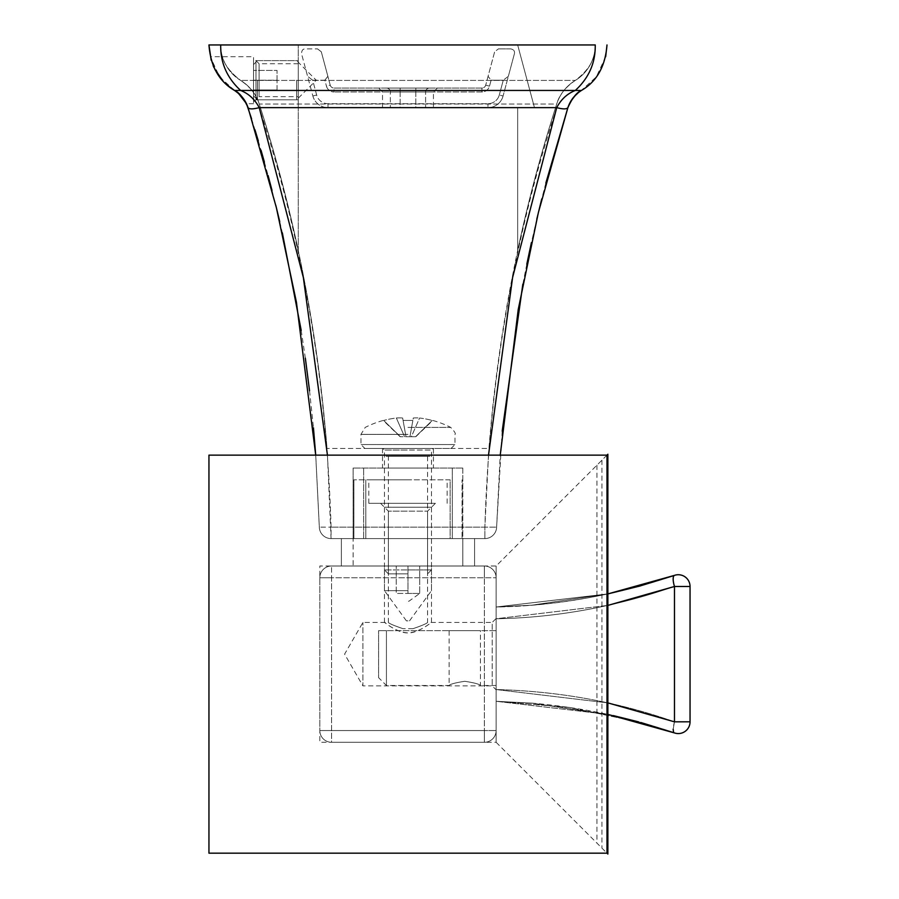 <?xml version="1.0" encoding="UTF-8"?>
<svg xmlns="http://www.w3.org/2000/svg" width="899" height="899" viewBox="0 0 899 899"><rect width="100%" height="100%" fill="white"/><g stroke="black" fill="none" stroke-linecap="round" stroke-linejoin="round"><path stroke-width="0.67" stroke-dasharray="4.5 3.37" d="M208.95 44.95L220.705 44.95C220.379 62.761 227.02 77.932 240.629 90.451C248.686 93.653 254.889 99.384 259.238 107.633C302.705 240.898 326.652 380.727 331.068 527.129L331.068 538.58L327.438 455.13M488.505 455.13L484.876 527.129C489.292 380.727 513.239 240.898 556.706 107.633C561.055 99.384 567.258 93.653 575.315 90.451C588.912 77.966 595.554 62.795 595.239 44.95L220.705 44.95A41.523 41.523 0 0 0 240.629 80.416C226.526 69.729 219.895 57.907 220.705 44.95C219.907 57.929 226.548 69.751 240.629 80.416A41.523 41.523 0 0 1 220.705 44.95L595.239 44.95A41.523 41.523 0 0 1 575.315 80.416A41.523 41.523 0 0 0 595.239 44.95A41.523 41.523 0 0 1 575.315 80.416A43.096 43.096 0 0 0 556.706 104.037A43.096 43.096 0 0 1 575.315 80.416A41.523 41.523 0 0 0 595.239 44.95A41.523 41.523 0 0 1 575.315 80.416A43.096 43.096 0 0 0 556.706 104.037A1511.129 1511.129 0 0 0 517.667 250.506A1511.129 1511.129 0 0 1 556.706 104.048A43.096 43.096 0 0 1 575.315 80.416A41.523 41.523 0 0 0 595.239 44.95C596.037 57.929 589.396 69.751 575.315 80.416A43.096 43.096 0 0 0 556.706 104.037A1511.129 1511.129 0 0 0 517.667 250.506L517.667 107.633L534.467 107.633L517.667 107.633L517.667 250.506A1511.129 1511.129 0 0 1 556.706 104.048A43.096 43.096 0 0 1 575.315 80.416C565.359 87.259 559.156 95.125 556.706 104.037A1511.129 1511.129 0 0 0 517.667 250.506L517.667 107.633L534.467 107.633L517.667 44.95L595.239 44.95C596.037 57.929 589.396 69.751 575.315 80.416C565.359 87.259 559.156 95.125 556.706 104.037C520.813 216.018 498.226 330.821 488.944 448.466L327 448.466L488.944 448.466C498.226 330.821 520.813 216.018 556.706 104.037L259.238 104.037A43.096 43.096 0 0 0 240.629 80.416C249.326 85.697 255.53 93.575 259.238 104.037C274.262 150.436 287.5 200.308 298.951 253.664C312.571 318.268 321.921 383.21 327 448.466C317.718 330.821 295.13 216.018 259.238 104.037A1511.129 1511.129 0 0 1 298.277 250.506A1511.129 1511.129 0 0 0 259.238 104.048L556.706 104.037A1511.129 1511.129 0 0 0 517.667 250.506L517.667 107.633L534.467 107.633L517.667 44.95L595.239 44.95M502.193 431.138L496.619 527.129A11.754 11.754 0 0 1 484.876 538.58L331.068 538.58L484.876 538.58L484.876 527.129L331.068 527.129L496.619 527.129L484.876 527.129L484.876 538.58A11.754 11.754 0 0 0 496.619 527.129L500.226 455.13M605.679 56.693L596.34 76.898L573.034 97.935M572.236 99.002L567.898 107.633C566.673 109.285 562.943 109.285 556.706 107.633L259.238 107.633C253.001 109.285 249.27 109.285 248.045 107.633L246.079 102.879M575.315 90.451L234.751 90.597M238.909 93.687L242.314 97.193M238.55 93.372L234.515 90.451L242.089 96.923M228.324 86.046L219.03 76.134M215.142 69.875L214.086 67.762M213.142 65.661L211.209 60.278M227.38 85.248L223.031 81.034M214.782 69.178L210.321 56.94M234.515 90.451L219.603 76.898L210.265 56.693L253.552 56.704L253.552 103.711L253.552 56.704M517.667 44.95L534.467 107.633L517.667 107.633L517.667 250.506L517.667 107.633L534.467 107.633L517.667 44.95M298.277 250.506L298.277 44.95L298.277 250.506M298.277 96.665L298.277 63.75L298.277 96.665L259.103 96.665L259.103 63.75L259.103 96.665L253.552 102.216L253.552 58.199L253.552 102.216M240.629 80.416A43.096 43.096 0 0 1 259.238 104.037C256.788 95.125 250.585 87.259 240.629 80.416L575.315 80.416L240.629 80.416M433.442 448.466L382.502 448.466L433.442 448.466L433.442 468.064L382.502 468.064L433.442 468.064M382.502 448.466L382.502 468.064M462.816 468.064L353.127 468.064L462.816 468.064L462.816 538.58L452.298 538.58L462.816 538.58L462.816 468.064M452.298 538.58L452.298 468.064L452.298 538.58L363.646 538.58L452.298 538.58M363.646 538.58L353.127 538.58L363.646 538.58L363.646 468.064L363.646 538.58M545.85 183.048L541.737 198.949M536.782 219.199L531.41 242.595M526.814 264.171L522.836 284.196M251.574 118.78L254.956 129.771M258.305 140.885L261.025 150.223M264.396 162.101L268.082 175.496M272.015 190.374L275.836 205.466M279.735 221.615L282.342 232.841M301.21 330.439L305.357 358.218M309.548 390.762L313.448 427.812M315.718 455.13L319.325 527.129A11.754 11.754 0 0 0 331.068 538.58A11.754 11.754 0 0 1 319.325 527.129L331.068 527.129L319.325 527.129L315.729 455.13M353.127 468.064L353.127 538.58L353.127 468.064M298.277 63.75L259.103 63.75L253.552 58.199M253.552 103.711L246.483 103.711L246.191 103.104M331.574 538.58L484.37 538.58L331.574 538.58M298.277 80.213L298.277 99.8L298.277 80.213M255.968 60.626L255.968 80.213L255.968 60.626L298.277 60.626M255.968 80.213L255.968 99.8L255.968 80.213M331.574 742.293L484.37 742.293L331.574 742.293A11.754 11.754 0 0 1 319.819 730.55A11.754 11.754 0 0 0 331.574 742.293L331.574 577.754L484.37 577.754L484.37 730.55L319.819 730.55L319.819 577.754L319.819 730.55A11.754 11.754 0 0 0 331.574 742.293A11.754 11.754 0 0 1 319.819 730.55L484.37 730.55L484.37 742.293A11.754 11.754 0 0 0 496.124 730.55L496.124 577.754A11.754 11.754 0 0 0 484.37 565.999L331.574 565.999A11.754 11.754 0 0 0 319.819 577.754A11.754 11.754 0 0 1 331.574 565.999L484.37 565.999A11.754 11.754 0 0 1 496.124 577.754L496.124 730.55A11.754 11.754 0 0 1 484.37 742.293L484.37 730.55L496.124 730.55L484.37 730.55L484.37 577.754L496.124 577.754L331.574 577.754L331.574 565.999L331.574 742.293M353.127 565.999L474.571 565.999L341.373 565.999L353.127 565.999L353.127 538.58L474.571 538.58L341.373 538.58L353.127 538.58L353.127 565.999M496.124 689.803L496.124 618.501L496.124 689.803L492.202 685.881L492.202 622.411L496.124 618.501M435.397 503.316L407.977 503.316L435.397 503.316L427.564 511.16L407.977 511.16L427.564 511.16L427.564 622.411C427.25 623.333 422.395 625.423 412.989 628.682C422.103 625.558 426.958 623.468 427.564 622.411L492.202 622.411L492.202 685.881L362.915 685.881L362.915 622.411L362.915 685.881L344.598 654.146L362.915 622.411L388.379 622.411C388.694 623.333 393.548 625.423 402.954 628.682C393.841 625.558 388.986 623.468 388.379 622.411L388.379 511.16L407.977 511.16L388.379 511.16L380.547 503.316L407.977 503.316L380.547 503.316M412.989 628.682L402.954 628.682L412.989 628.682M407.977 503.316L368.792 503.316L407.977 503.316M407.977 479.819L368.792 479.819L407.977 479.819M450.129 479.819L353.914 479.819L450.129 479.819L450.129 538.58L365.814 538.58L462.041 538.58L462.041 479.819L462.041 538.58L450.129 538.58L450.129 479.819M365.814 538.58L353.914 538.58L365.814 538.58L365.814 479.819L365.814 538.58M474.571 565.999L474.571 538.58L474.571 565.999M341.373 538.58L341.373 565.999L341.373 538.58M353.914 479.819L353.914 538.58L353.914 479.819M431.475 507.238L384.469 507.238L431.475 507.238L431.475 622.411C432.588 621.187 421.395 631.604 409.382 632.784C398.718 634.346 384.278 621.962 384.469 622.411C383.356 621.187 394.549 631.604 406.562 632.784C417.226 634.346 431.666 621.962 431.475 622.411M384.469 622.411L384.469 507.238M613.343 715.604L532.152 703.153L496.124 701.287L531.736 703.119L607.87 714.39L496.124 701.287L496.124 689.544L607.87 702.894L496.124 689.544L496.124 701.287L569.348 707.412L640.863 722.515L569.348 707.412L496.124 701.287L532.096 703.142C581.956 707.423 629.412 717.357 674.475 732.932L673.531 731.865L674.475 732.932A11.754 11.754 0 0 0 690.05 721.818L690.05 586.485A11.754 11.754 0 0 0 674.475 575.371C672.755 576.484 672.755 580.181 674.475 586.474C615.073 606.971 555.616 617.737 496.124 618.759L496.124 689.544C558.751 691.185 618.209 701.95 674.475 721.818L674.475 586.474C615.073 606.971 555.616 617.737 496.124 618.759L496.124 607.005L607.87 593.902L532.096 605.162L496.124 607.005L496.124 618.759L607.87 605.398L496.124 618.759L496.124 701.287L607.87 714.39L532.377 703.164L496.124 701.287L496.124 689.544C558.751 691.185 618.209 701.95 674.475 721.818L673.16 729.291L674.475 721.818L674.475 586.474L690.05 586.485A11.754 11.754 0 0 0 674.475 575.371C615.073 595.453 555.616 606.005 496.124 607.005L607.87 593.902L531.736 605.184L496.124 607.005L532.152 605.151L607.87 593.913M613.309 592.711L638.751 586.362L613.309 592.711M640.695 585.833L674.475 575.371C672.755 576.484 672.755 580.181 674.475 586.474L690.05 586.485L690.05 721.818L674.475 721.818C672.755 728.123 672.755 731.82 674.475 732.932L673.036 732.438L674.475 732.932C672.755 731.82 672.755 728.123 674.475 721.83L690.05 721.818A11.754 11.754 0 0 1 674.475 732.932A11.754 11.754 0 0 0 690.05 721.818A11.754 11.754 0 0 1 674.475 732.932L673.137 732.483M496.124 630.649L496.124 685.488L496.124 630.649L386.424 630.649L496.124 630.649M386.424 630.649L386.424 685.488L386.424 630.649L378.591 630.649L386.424 630.649M449.107 630.649L480.448 630.649L449.107 630.649L449.107 685.488C450.107 684.161 455.321 682.757 464.783 681.296C455.422 682.734 450.208 684.128 449.107 685.488L386.424 685.488L378.591 677.655L378.591 630.649L378.591 677.655M496.124 685.488L480.448 685.488C479.459 684.161 474.234 682.768 464.783 681.296C474.133 682.734 479.358 684.128 480.448 685.488L480.448 630.649M606.994 455.13L496.124 565.999L319.819 565.999L319.819 742.293L496.124 742.293L496.124 565.999L496.124 742.293L606.994 853.173M607.005 853.185L607.814 853.994M674.475 575.371C615.073 595.453 555.616 606.005 496.124 607.005L532.354 605.139C582.125 600.847 629.502 590.913 674.475 575.36L673.205 575.798M419.721 593.43L407.977 593.43L407.977 565.999L431.475 565.999L384.469 565.999L419.721 565.999L407.977 565.999L407.977 593.43L419.721 593.43L419.721 565.999L419.721 593.43L396.223 593.43L396.223 565.999L396.223 593.43L419.721 593.43L408.865 601.262L407.09 601.262L408.865 601.262M407.977 590.654L384.469 590.654L407.977 590.654M407.977 620.849L406.404 620.849L407.977 620.849M407.977 573.843L388.379 573.843L407.977 573.843M427.564 456.31L407.977 456.31L427.564 456.31L427.564 573.843L431.475 569.921L407.977 569.921L431.475 569.921L431.475 450.039L408 450.039L431.475 450.039L433.048 448.466L407.944 448.466L451.062 448.466L364.882 448.466L408 448.466L382.895 448.466L384.469 450.039L407.977 450.039L384.469 450.039L384.469 569.921L407.977 569.921L384.469 569.921L388.379 573.843L388.379 456.31L407.977 456.31L388.379 456.31M413.304 418.001A90.248 58.457 -58.2 0 1 419.586 418.001A90.248 58.457 -58.2 0 0 413.304 418.001L409.933 436.723L400.381 436.723L411.36 436.723L419.586 418.001A93.35 91.867 0 0 1 432.239 420.451L432.239 420.451A93.35 91.867 180 0 0 419.586 418.001L411.36 436.723L415.563 436.723L432.239 420.451L415.563 436.723L409.933 436.723L412.855 420.451L407.977 420.451L412.866 420.451L409.933 436.723L413.304 418.001M400.381 436.723L383.704 420.451L400.381 436.723M403.089 420.451L407.977 420.451L403.089 420.451L406.011 436.723L402.64 418.001A90.248 58.457 -121.8 0 0 396.358 418.001A93.35 91.867 180 0 0 383.704 420.451A93.35 91.867 0 0 1 396.358 418.001A90.248 58.457 58.2 0 1 402.64 418.001L403.089 420.451M406.011 436.723L402.64 418.001L406.011 436.723M404.584 436.723L396.358 418.001L404.584 436.723M407.977 456.31C438.307 456.31 438.307 456.31 407.977 456.31C377.636 456.31 377.636 456.31 407.977 456.31M312.695 80.213L324.854 80.213L326.449 86.158L324.854 80.213L327.865 76.291L321.291 51.771L317.504 48.872L321.291 51.771L327.865 76.291L324.854 80.213L312.695 80.213L316.65 95.002A11.754 11.754 0 0 0 328.011 103.711L487.943 103.711L328.011 103.711A11.754 11.754 0 0 1 316.65 95.002L312.695 80.213L307.582 76.291L301.558 53.794C301.603 50.479 302.862 48.827 305.345 48.872L317.504 48.872L305.345 48.872C302.862 48.827 301.603 50.479 301.558 53.794L312.874 96.013L307.582 76.291L312.695 80.213M491.09 80.213L503.26 80.213L499.293 95.002L503.26 80.213L491.09 80.213L489.494 86.158A7.833 7.833 0 0 1 481.931 91.968L334.023 91.968L481.931 91.968A7.833 7.833 0 0 0 489.494 86.158L491.09 80.213L488.078 76.291L494.652 51.771L498.439 48.872L494.652 51.771L485.707 85.135L488.078 76.291L491.09 80.213M330.236 85.135L327.865 76.291L330.236 85.135A3.922 3.922 0 0 0 334.023 88.046L481.931 88.046A3.922 3.922 0 0 0 485.707 85.135A3.922 3.922 0 0 1 481.931 88.046L334.023 88.046A3.922 3.922 0 0 1 330.236 85.135L326.449 86.158A7.833 7.833 0 0 0 334.023 91.968A7.833 7.833 0 0 1 326.449 86.158L330.236 85.135A3.922 3.922 0 0 0 334.023 88.046L334.023 91.968L334.023 88.046M498.439 48.872L510.598 48.872C513.7 49.434 514.958 51.086 514.385 53.794C514.958 51.086 513.7 49.434 510.598 48.872L498.439 48.872M508.362 76.291L514.385 53.794L508.362 76.291L503.26 80.213L508.362 76.291L503.08 96.013L508.362 76.291M386.424 88.046L429.52 88.046L386.424 88.046A3.922 3.922 0 0 1 390.346 91.968L390.346 91.968A3.922 3.922 0 0 0 386.424 88.046A3.922 3.922 0 0 1 390.346 91.968L390.346 107.633L390.346 91.968L425.598 91.968A3.922 3.922 0 0 1 429.52 88.046A3.922 3.922 0 0 0 425.598 91.968L425.598 107.633L425.598 91.968L390.346 91.968M415.81 88.046L400.134 88.046L415.855 88.046L415.81 91.968L433.442 91.968L415.81 91.968L415.81 107.633L433.442 107.633L400.134 107.633L415.81 107.633L415.81 88.046M400.134 88.046L400.134 91.968L415.81 91.968L400.134 91.968L400.134 88.046M425.598 107.633L390.346 107.633L425.598 107.633M328.011 107.633L487.943 107.633L328.011 107.633A15.676 15.676 0 0 1 312.874 96.013A15.676 15.676 0 0 0 328.011 107.633L328.011 103.711L328.011 107.633A15.676 15.676 0 0 1 312.874 96.013L316.65 95.002L312.874 96.013M400.134 107.633L382.502 107.633L400.134 107.633L400.134 91.968L382.502 91.968L400.134 91.968L400.134 107.633M503.08 96.013A15.676 15.676 0 0 1 487.943 107.633A15.676 15.676 0 0 0 503.08 96.013L499.293 95.002A11.754 11.754 0 0 1 487.943 103.711A11.754 11.754 0 0 0 499.293 95.002L503.08 96.013A15.676 15.676 0 0 1 487.943 107.633L487.943 103.711L487.943 107.633M253.552 80.213L253.552 64.537L253.552 90.001L253.552 70.414L253.552 80.213L277.049 80.213L277.049 70.414L253.552 70.414L277.049 70.414L277.049 80.213L253.552 80.213M257.462 80.213L257.462 99.8L257.462 80.213M296.648 80.213L296.648 99.8L296.648 80.213M277.049 90.001L253.552 90.001L277.049 90.001L277.049 80.213L277.049 90.001M319.819 577.754L331.574 577.754L319.819 577.754A11.754 11.754 0 0 1 331.574 565.999M484.37 565.999L484.37 577.754L484.37 565.999A11.754 11.754 0 0 1 496.124 577.754M496.124 730.55A11.754 11.754 0 0 1 484.37 742.293M462.816 538.58L462.816 565.999L462.816 538.58M596.947 465.176L596.947 843.127M601.925 460.187L601.925 848.105M407.944 444.556L360.96 444.556L407.944 444.556M407.977 434.386L360.96 434.386L407.977 434.386M407.977 444.556L454.984 444.556L407.977 444.556M407.977 427.407L450.714 427.407L407.977 427.407M485.707 85.135L489.494 86.158L485.707 85.135M481.931 91.968L481.931 88.046L481.931 91.968M581.439 90.451L577.248 93.507L569.865 102.891M235.605 91.147L238.336 93.193M244.225 99.744L246.068 102.868M255.968 99.8L298.277 99.8M447.151 503.316L447.151 479.819M368.792 503.316L368.792 479.819M638.751 721.931L673.205 732.505M409.539 620.849L431.475 590.654L431.475 565.999M406.404 620.849L384.469 590.654L384.469 565.999M400.134 436.723L383.221 420.451A94.024 94.024 0 0 0 365.23 427.407L360.96 434.386L360.96 444.556L364.882 448.466M415.81 436.723L432.734 420.451A94.024 94.024 0 0 1 450.714 427.407C454.579 431.453 456.007 433.779 454.984 434.386L454.984 444.556L451.062 448.466M437.352 88.046L433.442 91.968L433.442 107.633M382.502 107.633L382.502 91.968L378.591 88.046M253.552 95.878L257.462 99.8L296.648 99.8L316.234 80.213L296.648 60.626L257.462 60.626L253.552 64.537"/><path stroke-width="1.35" d="M327.438 455.13L303.345 277.51L259.238 107.633C252.934 109.285 249.203 109.285 248.045 107.633C245.663 100.441 241.146 94.71 234.515 90.451L228.324 86.046M595.239 44.95L220.705 44.95L595.239 44.95C595.565 62.761 588.924 77.932 575.315 90.451L581.439 90.451L575.315 90.451C567.258 93.653 561.055 99.384 556.706 107.633L512.599 277.51L488.505 455.13M211.209 60.278L208.95 44.95L220.705 44.95C220.39 62.795 227.031 77.966 240.629 90.451C248.686 93.653 254.889 99.384 259.238 107.633L556.706 107.633C562.943 109.285 566.673 109.285 567.898 107.633L538.389 212.524L518.24 309.425L500.226 455.13M605.679 56.693L606.994 44.95C605.353 66.335 596.824 81.494 581.439 90.451C574.753 94.766 570.247 100.486 567.898 107.633L545.85 183.048M573.034 97.935L572.236 99.002M234.751 90.597L238.909 93.687M242.314 97.193L246.079 102.879M238.336 93.193L246.483 103.711L238.55 93.372M219.03 76.134L215.142 69.875M214.086 67.762L213.142 65.661M209.478 44.95L208.95 44.95C210.602 66.335 219.12 81.494 234.515 90.451L227.38 85.248M223.031 81.034L214.782 69.178M575.315 90.451L234.515 90.451L235.605 91.147M541.737 198.949L536.782 219.199M531.41 242.595L526.814 264.171M522.836 284.196L502.193 431.138M246.483 103.711L251.574 118.78M254.956 129.771L258.305 140.885M261.025 150.223L264.396 162.101M268.082 175.496L272.015 190.374M275.836 205.466L279.735 221.615M282.342 232.841L301.21 330.439M305.357 358.218L309.548 390.762M313.448 427.812L315.718 455.13L296.445 302.3L276.353 207.59L248.045 107.633C243.843 98.227 239.336 92.496 234.515 90.451M690.05 586.485L690.05 721.818A11.754 11.754 0 0 1 674.475 732.932L607.87 714.39L674.475 732.932A11.754 11.754 0 0 0 690.05 721.818L690.05 586.485A11.754 11.754 0 0 0 674.475 575.371L674.475 575.371A11.754 11.754 0 0 1 690.05 586.485L674.475 586.485L674.475 721.83L607.87 702.894L674.475 721.83L690.05 721.818L674.475 721.818L674.475 586.485L690.05 586.485M674.475 575.371A11.754 3.63 71.1 0 0 674.475 586.485L607.87 605.398L674.475 586.485A11.754 3.63 71.1 0 1 674.475 575.371L607.87 593.902L640.695 585.833M638.751 586.362L673.205 575.798L638.751 586.362M673.036 732.438L640.863 722.515L673.036 732.438M673.16 729.291L673.531 731.865L673.16 729.291M607.814 853.994L607.005 853.185M606.994 455.13L208.95 455.13L208.95 853.173L606.994 853.173L606.994 455.13L607.87 454.253L607.87 854.05M581.439 90.451C576.709 92.383 572.191 98.115 567.898 107.633L569.865 102.891M242.089 96.923L244.225 99.744M673.137 732.483L607.87 714.39L673.205 732.505M613.343 715.604L638.751 721.931M607.87 593.913L673.205 575.798"/></g></svg>
